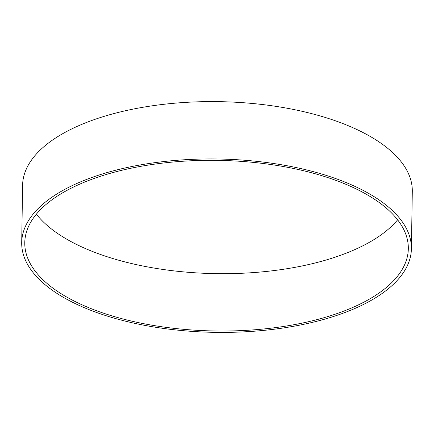 <?xml version="1.0" encoding="UTF-8"?>
<svg xmlns="http://www.w3.org/2000/svg" width="434" height="434" viewBox="0 0 434 434"><rect width="100%" height="100%" fill="white"/><g stroke="black" fill="none" stroke-linecap="round" stroke-linejoin="round"><path stroke-width="0.65" d="M411.399 248.736L412.3 191.383A194.871 86.686 -179.1 0 0 291.914 109.146A194.871 86.686 -179.1 0 0 78.554 125.768A194.871 86.686 -179.1 0 0 22.601 185.264L21.7 242.617A194.871 86.686 -179.1 0 0 142.086 324.854A194.871 86.686 -179.1 0 0 355.446 308.232A194.871 86.686 -179.1 0 0 411.399 248.736A194.871 86.686 -179.1 0 0 291.013 166.499A194.871 86.686 -179.1 0 0 77.653 183.121A194.871 86.686 -179.1 0 0 21.7 242.617M397.615 219.837A191.795 85.319 0.9 0 1 354.155 249.892A191.795 85.319 0.9 0 1 36.385 214.163M79.845 184.108A191.795 85.319 0.9 0 1 289.836 167.746A191.795 85.319 0.9 0 1 408.323 248.687A191.795 85.319 0.9 0 1 353.254 307.239A191.795 85.319 0.9 0 1 143.258 323.601A191.795 85.319 0.9 0 1 24.776 242.666A191.795 85.319 0.9 0 1 79.845 184.108"/></g></svg>
